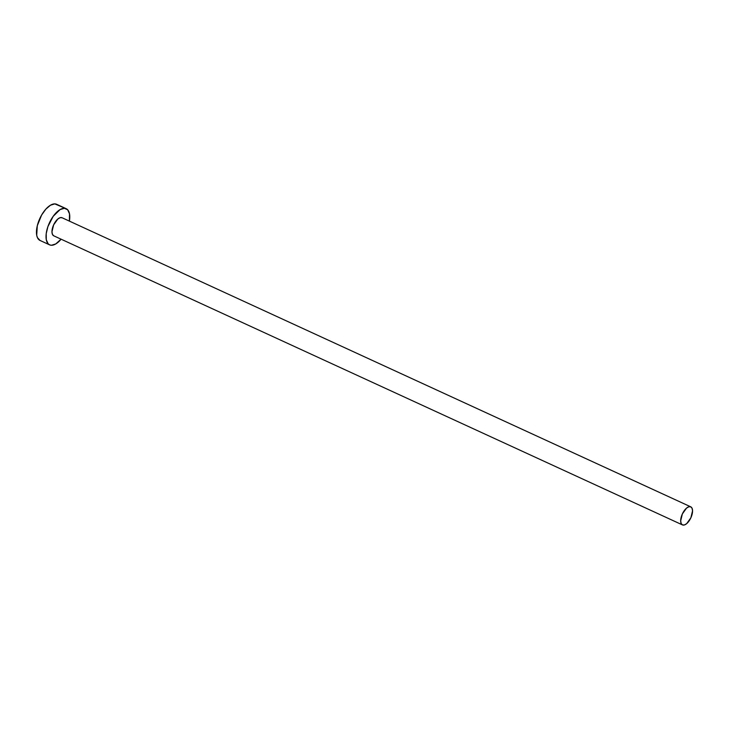 <?xml version="1.0" encoding="UTF-8"?>
<svg xmlns="http://www.w3.org/2000/svg" width="729" height="729" viewBox="0 0 729 729"><rect width="100%" height="100%" fill="white"/><g stroke="black" fill="none" stroke-linecap="round" stroke-linejoin="round"><path stroke-width="1.09" d="M682.453 524.907L53.746 235.813L682.472 524.916A9.942 4.666 -65.3 0 1 682.453 524.907A9.942 4.666 -65.3 0 1 682.362 513.936A9.942 4.666 -65.3 0 1 690.755 506.828L62.038 217.734A9.942 4.666 114.7 0 0 53.654 224.842A9.942 4.666 114.7 0 0 53.746 235.813A9.942 4.666 114.7 0 0 53.764 235.822L52.442 234.392L51.959 231.813L53.645 224.86L57.819 219.028L60.097 217.689L62.038 217.734A9.942 4.666 114.7 0 0 62.056 217.743A9.942 4.666 114.7 0 0 62.038 217.734L690.755 506.828A9.942 4.666 -65.3 0 1 690.764 506.837A9.942 4.666 -65.3 0 1 690.864 517.809A9.942 4.666 -65.3 0 1 682.472 524.916L682.444 524.898M40.049 240.461L49.618 244.862A19.893 9.34 -65.3 0 1 49.59 244.853A19.893 9.34 -65.3 0 1 49.399 222.91A19.893 9.34 -65.3 0 1 66.184 208.685L56.607 204.284A19.893 9.34 114.7 0 0 39.831 218.5A19.893 9.34 114.7 0 0 40.013 240.442A19.893 9.34 114.7 0 0 40.049 240.461L37.416 237.618L36.714 235.276L37.288 225.753L41.589 215.082L45.845 209.132L50.483 205.204L54.784 203.883L66.184 208.685A19.893 9.34 -65.3 0 1 66.211 208.704A19.893 9.34 -65.3 0 1 69.401 221.115L69.51 213.87L67.679 209.788L64.362 208.284L60.051 209.606L53.199 216.313L47.932 226.537L46.219 233.635L46.282 239.686L48.114 243.768L49.618 244.862L40.013 240.442M61.09 239.194A19.893 9.34 -65.3 0 1 49.618 244.862L51.44 245.263L55.741 243.951L61.09 239.194M682.472 524.916L684.413 524.962L686.691 523.622L690.873 517.79L692.55 510.829L692.067 508.25L690.755 506.828L688.805 506.783L686.527 508.122L682.353 513.954L680.676 520.907L681.159 523.495L682.472 524.916M56.634 204.302L66.211 208.704M62.056 217.743L690.764 506.837"/></g></svg>
